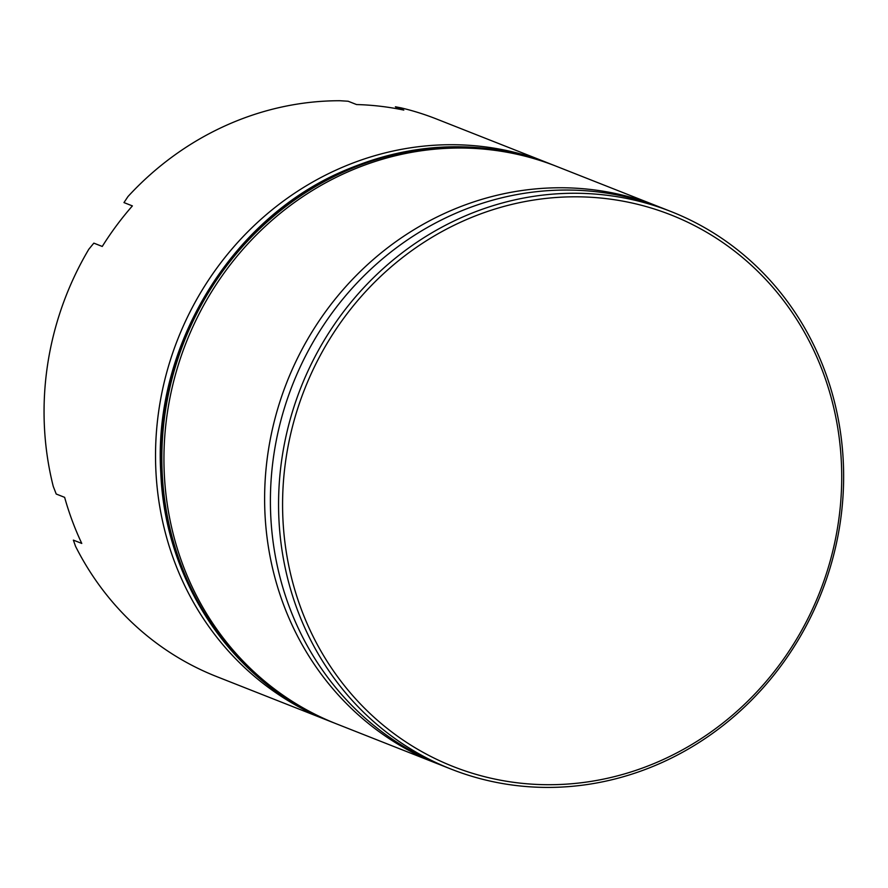 <?xml version="1.0" encoding="UTF-8"?>
<svg xmlns="http://www.w3.org/2000/svg" width="888" height="888" viewBox="0 0 888 888"><rect width="100%" height="100%" fill="white"/><g stroke="black" fill="none" stroke-linecap="round" stroke-linejoin="round"><path stroke-width="1.33" d="M440.048 764.723A299.678 279.776 -68.5 0 1 437.151 763.602A299.678 279.776 -68.5 0 1 264.657 493.784A299.678 279.776 -68.5 0 1 445.976 212.765A299.678 279.776 -68.5 0 1 657.176 206.083A299.678 279.776 -68.5 0 1 660.062 207.237M330.68 721.567A299.678 279.776 -68.5 0 1 328.049 720.545A299.678 279.776 -68.5 0 1 155.567 450.727A299.678 279.776 -68.5 0 1 336.885 169.708A299.678 279.776 -68.5 0 1 548.074 163.026A299.678 279.776 -68.5 0 1 550.693 164.069M662.27 759.973A296.525 276.834 111.5 0 0 823.176 372.727A296.525 276.834 111.5 0 0 462.026 221.545A296.525 276.834 111.5 0 0 301.121 608.791A296.525 276.834 111.5 0 0 662.27 759.973M459.917 218.259A299.678 279.776 -68.5 0 1 671.106 211.577A299.678 279.776 -68.5 0 1 843.6 481.396A299.678 279.776 -68.5 0 1 662.282 762.415A299.678 279.776 -68.5 0 1 451.082 769.097A299.678 279.776 -68.5 0 1 278.599 499.278A299.678 279.776 -68.5 0 1 459.917 218.259M548.074 163.026L436.607 119.036A299.678 279.776 111.5 0 0 401.309 107.925L395.404 106.771L403.807 110.09A299.678 279.776 111.5 0 0 356.543 104.551L348.129 101.232L339.893 100.721A299.678 279.776 111.5 0 0 225.419 125.719A299.678 279.776 111.5 0 0 127.972 196.548L123.976 202.586L132.39 205.905A299.678 279.776 111.5 0 0 102.253 246.453L93.839 243.134L88.833 249.217A299.678 279.776 111.5 0 0 53.258 486.413L56.222 494.028L64.635 497.347A299.678 279.776 111.5 0 0 81.774 543.434L73.371 540.115L75.535 546.298A299.678 279.776 111.5 0 0 216.583 676.556L328.049 720.545M657.176 206.083L556.487 166.345A299.678 279.776 111.5 0 0 345.288 173.027A299.678 279.776 111.5 0 0 163.98 454.046A299.678 279.776 111.5 0 0 336.463 723.864L437.151 763.602M671.106 211.577L662.959 208.358A299.678 279.776 111.5 0 0 451.759 215.051A299.678 279.776 111.5 0 0 270.44 496.059A299.678 279.776 111.5 0 0 442.934 765.889L451.082 769.097M395.404 106.771L398.135 108.969M333.311 722.621C235.109 685.181 165.268 584.104 160.817 473.182C152.736 348.473 229.493 220.513 341.669 171.761C412.643 140.837 483.194 138.606 553.335 165.101A299.678 279.776 111.5 0 0 342.135 171.784A299.678 279.776 111.5 0 0 160.817 452.802A299.678 279.776 111.5 0 0 333.311 722.621L334.365 723.032A299.678 279.776 -68.5 0 1 161.871 453.213A299.678 279.776 -68.5 0 1 343.19 172.194A299.678 279.776 -68.5 0 1 554.389 165.512L555.444 165.934M553.335 165.101L554.389 165.512M335.42 723.454L334.365 723.032"/></g></svg>
